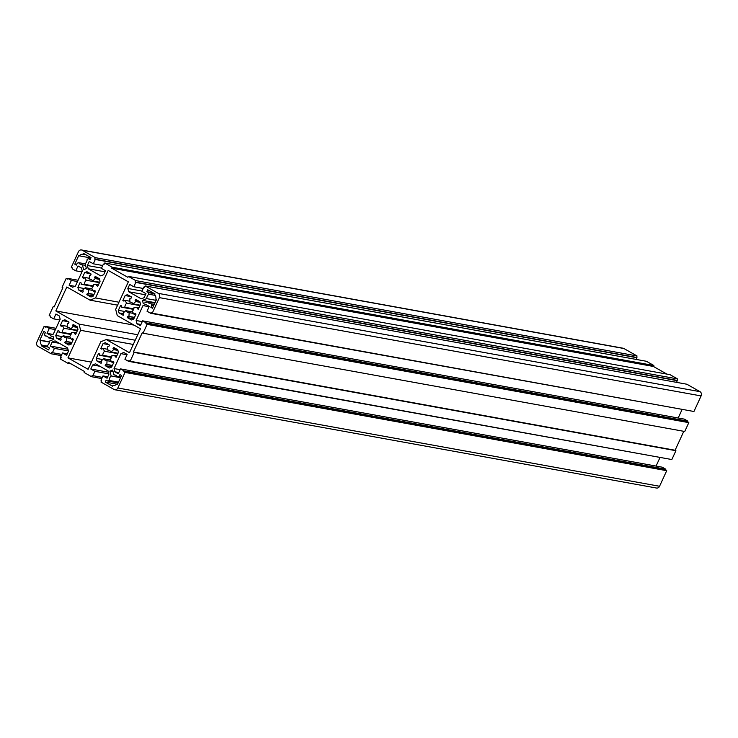 <?xml version="1.0" encoding="UTF-8"?>
<svg xmlns="http://www.w3.org/2000/svg" width="738" height="738" viewBox="0 0 738 738"><rect width="100%" height="100%" fill="white"/><g stroke="black" fill="none" stroke-linecap="round" stroke-linejoin="round"><path stroke-width="1.11" d="M146.733 298.641A5.35 4.585 100.3 0 1 148.808 294.231L148.384 292.599L146.816 291.713L147.701 289.794L154.989 293.918L154.666 294.619A5.35 4.585 100.3 0 1 155.866 299.268L156.456 299.6L152.48 308.253L150.866 307.331L151.714 305.477L151.299 303.844A5.35 4.585 100.3 0 1 150.386 303.779A5.35 4.585 100.3 0 1 147.545 301.768L143.255 303.493L142.443 300.366L146.733 298.641L156.115 300.338M147.545 301.768L154.851 303.097M151.299 303.844L154.26 304.379M151.714 305.477L153.605 305.818M150.866 307.331L152.748 307.672M146.816 291.713L153.107 292.848M148.384 292.599L154.676 293.742M148.808 294.231L155.22 295.394M142.443 300.366L155.054 302.654M82.388 264.822A5.35 4.585 100.3 0 1 81.577 264.757A5.35 4.585 100.3 0 1 78.68 262.663L77.241 263.235L76.383 265.099L74.769 264.176L78.745 255.532L79.335 255.865A5.35 4.585 100.3 0 1 83.431 254.223L83.754 253.521L91.042 257.654L90.156 259.573L88.588 258.687L87.149 259.269A5.35 4.585 100.3 0 1 85.147 263.715L86.411 268.586L83.652 269.693L82.388 264.822L85.59 265.403M88.588 258.687L90.414 259.02M83.431 254.223L85.728 254.638M79.335 255.865L90.894 257.959M74.769 264.176L76.651 264.527M78.68 262.663L85.184 263.835M41.642 345.089A5.35 4.585 100.3 0 1 40.433 340.439L39.843 340.107L43.828 331.454L45.442 332.377L44.584 334.24L45.009 335.873A5.35 4.585 100.3 0 1 45.913 335.928A5.35 4.585 100.3 0 1 48.763 337.939L53.053 336.214L53.865 339.351L49.566 341.067A5.35 4.585 100.3 0 1 47.49 345.476L47.915 347.109L49.483 347.995L48.597 349.923L41.319 345.79L41.642 345.089L47.675 346.187M48.763 337.939L53.726 338.843M45.009 335.873L46.78 336.196M39.843 340.107L49.501 341.86M40.433 340.439L49.455 342.081M41.319 345.79L47.887 346.98M109.897 371.122L112.656 370.024L113.91 374.886A5.35 4.585 100.3 0 1 114.722 374.95A5.35 4.585 100.3 0 1 117.619 377.053L119.058 376.472L119.916 374.609L121.539 375.531L117.554 384.184L116.964 383.843A5.35 4.585 100.3 0 1 112.877 385.485L112.554 386.186L105.266 382.053L106.152 380.135L107.72 381.02L109.159 380.448A5.35 4.585 100.3 0 1 111.152 375.993L109.897 371.122L113.089 371.703M111.152 375.993L120.543 377.699M109.159 380.448L118.495 382.136M107.72 381.02L118.135 382.911M105.266 382.053L116.705 384.129M116.964 383.843L117.656 383.972M119.058 376.472L120.949 376.814M117.619 377.053L120.589 377.588M113.91 374.886L115.506 375.181M95.516 297.958L108.191 270.412L128.347 281.842L115.672 309.388L117.287 315.615L140.488 328.779L129.482 352.709L106.272 339.545L100.792 341.749L88.117 369.304L67.961 357.875L80.636 330.32L79.021 324.093L55.82 310.929L66.826 286.999L90.027 300.163L95.516 297.958L118.975 302.22M90.027 300.163L117.619 305.163M55.82 310.929L134.058 325.126M79.021 324.093L137.738 334.748M80.636 330.32L135.22 340.227M67.961 357.875L91.42 362.127M106.272 339.545L133.283 344.452M119.021 312.912L118.357 310.329L120.635 305.357L121.687 305.956L121.613 307.22L124.842 307.257A5.35 4.585 100.3 0 1 126.705 303.189L124.796 300.32L123.91 301.122L122.859 300.523L125.146 295.56L127.425 294.647L131.604 297.017L131.032 298.263L129.943 298.253L129.731 301.98A5.35 4.585 100.3 0 1 130.395 302.045A5.35 4.585 100.3 0 1 133.154 303.918L135.755 301.547L135.109 300.569L135.681 299.333L139.86 301.704L140.524 304.287L138.246 309.25L137.194 308.65L137.268 307.386L134.039 307.349A5.35 4.585 100.3 0 1 132.176 311.418L134.085 314.296L134.971 313.493L136.023 314.084L133.735 319.047L131.456 319.96L127.277 317.589L127.849 316.344L128.947 316.362L129.15 312.626A5.35 4.585 100.3 0 1 128.486 312.571A5.35 4.585 100.3 0 1 125.728 310.689L123.126 313.06L123.781 314.037L123.209 315.283L119.021 312.912L123.578 313.733M125.728 310.689L132.508 311.925M129.15 312.626L133.513 313.419M128.947 316.362L134.51 317.368M127.849 316.344L134.427 317.543M127.277 317.589L133.855 318.779M134.085 314.296L135.783 314.6M137.268 307.386L138.956 307.7M137.194 308.65L138.412 308.871M135.109 300.569L139.168 301.307M135.755 301.547L140.017 302.322M133.154 303.918L140.109 305.181M129.731 301.98L131.041 302.22M125.146 295.56L130.866 296.602M122.859 300.523L124.279 300.781M124.796 300.32L129.777 301.224M126.705 303.189L139.925 305.587M124.842 307.257L133.772 308.871M121.613 307.22L133.578 309.388M118.357 310.329L124.833 311.501M88.671 289.674A5.35 4.585 100.3 0 1 88.016 289.61A5.35 4.585 100.3 0 1 85.248 287.737L82.656 290.108L83.302 291.086L82.73 292.322L78.551 289.951L77.877 287.368L80.165 282.405L81.208 283.005L81.143 284.268L84.363 284.305A5.35 4.585 100.3 0 1 86.235 280.237L84.317 277.359L83.431 278.161L82.388 277.571L84.667 272.608L86.946 271.695L91.134 274.066L90.562 275.311L89.464 275.302L89.261 279.029A5.35 4.585 100.3 0 1 89.925 279.084A5.35 4.585 100.3 0 1 92.684 280.966L95.276 278.595L94.63 277.617L95.202 276.372L99.381 278.743L100.054 281.326L97.767 286.298L96.724 285.698L96.789 284.434L93.569 284.398A5.35 4.585 100.3 0 1 91.697 288.466L93.615 291.344L94.501 290.532L95.543 291.132L93.265 296.095L90.986 297.008L86.807 294.637L87.379 293.392L88.468 293.401L88.671 289.674L93.034 290.468M93.615 291.344L95.303 291.648M96.789 284.434L98.486 284.739M96.724 285.698L97.942 285.92M94.63 277.617L98.698 278.355M95.276 278.595L99.547 279.37M92.684 280.966L99.639 282.23M89.261 279.029L90.562 279.259M84.667 272.608L90.387 273.641M82.388 277.571L83.809 277.829M84.317 277.359L89.298 278.263M86.235 280.237L99.445 282.636M84.363 284.305L93.292 285.92M81.143 284.268L93.108 286.436M77.877 287.368L84.363 288.549M78.551 289.951L83.099 290.781M85.248 287.737L92.038 288.964M88.468 293.401L94.03 294.416M87.379 293.392L93.957 294.582M86.807 294.637L93.385 295.827M66.568 337.727A5.35 4.585 100.3 0 1 65.913 337.672A5.35 4.585 100.3 0 1 63.145 335.79L60.553 338.161L61.199 339.139L60.627 340.384L56.448 338.013L55.774 335.43L58.062 330.458L59.105 331.058L59.04 332.321L62.26 332.358A5.35 4.585 100.3 0 1 64.132 328.299L62.213 325.421L61.328 326.224L60.285 325.624L62.564 320.661L64.843 319.748L69.031 322.119L68.459 323.364L67.361 323.355L67.158 327.082A5.35 4.585 100.3 0 1 67.822 327.146A5.35 4.585 100.3 0 1 70.58 329.019L73.173 326.648L72.527 325.67L73.099 324.434L77.278 326.805L77.951 329.388L75.663 334.351L74.621 333.751L74.686 332.487L71.466 332.46A5.35 4.585 100.3 0 1 69.593 336.519L71.512 339.397L72.398 338.594L73.44 339.185L71.162 344.148L68.883 345.061L64.704 342.69L65.276 341.445L66.365 341.463L66.568 337.727L70.931 338.521M72.527 325.67L76.595 326.408M73.173 326.648L77.444 327.423M70.58 329.019L77.536 330.283M67.158 327.082L68.459 327.321M62.564 320.661L68.283 321.703M60.285 325.624L61.706 325.882M62.213 325.421L67.195 326.325M64.132 328.299L77.352 330.689M62.26 332.358L71.189 333.973M59.04 332.321L71.005 334.489M55.774 335.43L62.26 336.602M56.448 338.013L60.996 338.834M63.145 335.79L69.935 337.026M66.365 341.463L71.927 342.469M65.276 341.445L71.854 342.644M64.704 342.69L71.282 343.89M71.512 339.397L73.2 339.701M74.686 332.487L76.383 332.801M74.621 333.751L75.839 333.973M103.043 343.613L105.322 342.7L109.501 345.07L108.929 346.316L107.84 346.306L107.628 350.033A5.35 4.585 100.3 0 1 108.292 350.098A5.35 4.585 100.3 0 1 111.051 351.971L113.652 349.609L113.006 348.631L113.578 347.386L117.757 349.757L118.421 352.34L116.143 357.303L115.091 356.712L115.165 355.448L111.936 355.412A5.35 4.585 100.3 0 1 110.073 359.471L111.982 362.349L112.868 361.546L113.92 362.137L111.632 367.1L109.353 368.013L105.174 365.642L105.746 364.406L106.844 364.415L107.047 360.688A5.35 4.585 100.3 0 1 106.383 360.624A5.35 4.585 100.3 0 1 103.624 358.742L101.023 361.113L101.678 362.09L101.106 363.336L96.918 360.965L96.254 358.382L98.532 353.419L99.584 354.009L99.51 355.273L102.739 355.31A5.35 4.585 100.3 0 1 104.602 351.251L102.693 348.373L101.807 349.175L100.755 348.585L103.043 343.613L108.763 344.655M100.755 348.585L102.176 348.834M102.693 348.373L107.674 349.277M104.602 351.251L117.822 353.65M102.739 355.31L111.669 356.934M99.51 355.273L111.475 357.45M96.254 358.382L102.73 359.554M96.918 360.965L101.475 361.786M103.624 358.742L110.405 359.978M107.047 360.688L111.41 361.472M106.844 364.415L112.407 365.421M105.746 364.406L112.324 365.596M105.174 365.642L111.752 366.841M111.982 362.349L113.68 362.653M115.165 355.448L116.853 355.753M115.091 356.712L116.309 356.934M113.006 348.631L117.065 349.369M113.652 349.609L117.914 350.375M111.051 351.971L118.006 353.234M107.628 350.033L108.938 350.273M133.79 286.75L129.703 284.425L127.849 288.466L128.689 291.731L141.244 298.844L144.122 297.691L145.976 293.659L141.89 291.335L143.873 287.017L144.528 287.377L145.192 285.938L158.301 293.373A3.21 2.749 100.3 0 1 159.408 297.635L152.24 313.207L151.032 312.515L150.672 313.29L147.028 311.224L149.261 306.371L145.866 304.443L142.988 305.597L136.133 320.495L136.982 323.761L140.377 325.689L142.609 320.836L146.253 322.903L145.903 323.668L147.111 324.36L143.052 333.198L142.24 332.737L133.393 351.961L134.205 352.423L130.137 361.26L128.929 360.578L128.569 361.343L124.925 359.277L127.157 354.424L123.763 352.496L120.884 353.65L114.03 368.548L114.879 371.814L118.274 373.742L120.506 368.889L124.15 370.956L123.799 371.721L125.008 372.413L117.849 387.985A3.21 2.749 100.3 0 1 114.851 389.765A3.21 2.749 100.3 0 1 114.095 389.489L100.986 382.053L101.641 380.605L100.995 380.245L102.988 375.919L107.075 378.234L108.929 374.194L108.089 370.928L95.543 363.816L92.656 364.969L90.802 369.009L94.888 371.325L92.905 375.651L92.25 375.282L91.595 376.721L84.141 372.505L84.584 371.537L68.394 362.358L67.951 363.317L60.507 359.092L61.171 357.653L60.525 357.284L62.509 352.967L66.595 355.282L68.459 351.242L67.61 347.976L55.064 340.864L52.186 342.017L50.332 346.057L54.418 348.373L52.426 352.699L51.78 352.33L51.116 353.77L37.998 346.334A3.21 2.749 100.3 0 1 36.9 342.072L44.059 326.5L45.276 327.192L45.627 326.427L49.271 328.493L47.038 333.345L50.442 335.273L53.32 334.12L60.175 319.222L59.326 315.956L55.922 314.028L53.69 318.881L50.046 316.814L50.405 316.039L49.188 315.357L53.256 306.51L54.068 306.971L62.905 287.746L62.093 287.294L66.162 278.447L67.379 279.139L67.73 278.364L71.374 280.431L69.141 285.283L72.545 287.211L75.424 286.058L82.278 271.16L81.429 267.894L78.025 265.966L75.793 270.818L72.149 268.761L72.508 267.986L71.291 267.304L78.449 251.732A3.21 2.749 100.3 0 1 81.457 249.951A3.21 2.749 100.3 0 1 82.204 250.219L95.322 257.663L94.658 259.103L95.303 259.472L93.32 263.798L89.233 261.473L87.37 265.514L88.219 268.78L100.765 275.892L103.643 274.739L105.497 270.708L101.41 268.383L103.403 264.056L104.049 264.425L104.713 262.986L112.158 267.211L111.715 268.171L127.905 277.35L128.347 276.39L135.801 280.615L135.137 282.054L135.783 282.423L133.79 286.75L143.209 288.457M676.709 382.385L677.493 378.908L670.049 374.683L128.347 276.39M135.783 282.423L677.475 380.716M135.137 282.054L676.829 380.347M135.801 280.615L677.493 378.908M666.903 374.111L653.416 366.463L653.859 365.494L646.405 361.279L104.713 262.986M111.715 268.171L653.416 366.463M112.158 267.211L653.859 365.494M103.403 264.056L104.159 264.195M88.219 268.78L104.99 271.824M87.37 265.514L101.549 268.088M93.32 263.798L102.739 265.505M636.239 359.424L637.014 355.947L623.905 348.511A3.21 2.749 -79.7 0 0 623.149 348.235L81.457 249.951M95.303 259.472L637.005 357.755M94.658 259.103L636.359 357.395M95.322 257.663L637.014 355.947M75.793 270.818L81.918 271.935M69.141 285.283L74.796 286.316M71.374 280.431L77.499 281.547M67.73 278.364L78.099 280.246M66.162 278.447L67.573 278.706M53.256 306.51L54.197 306.685M53.69 318.881L59.815 319.988M47.038 333.345L52.693 334.369M49.271 328.493L55.396 329.6M45.627 326.427L55.996 328.299M44.059 326.5L45.47 326.759M51.116 353.77L61.291 355.615M52.426 352.699L61.844 354.406M54.418 348.373L68.366 350.901M50.332 346.057L67.942 349.249M52.186 342.017L59.409 343.327M62.509 352.967L67.269 353.825M67.951 363.317L71.097 363.889M91.595 376.721L101.761 378.576M92.905 375.651L102.324 377.358M94.888 371.325L108.846 373.862M90.802 369.009L108.412 372.201M92.656 364.969L99.888 366.279M102.988 375.919L107.748 376.777M114.851 389.765L656.543 488.049A3.21 2.749 -79.7 0 0 659.551 486.268L666.709 470.696L665.491 470.014L665.851 469.239L662.207 467.182L120.506 368.889M125.008 372.413L666.709 470.696M123.799 371.721L665.491 470.014M124.15 370.956L665.851 469.239M114.879 371.814L118.836 372.533M114.03 368.548L120.156 369.655M656.082 466.065L659.901 457.754M120.884 353.65L127.01 354.757M128.569 361.343L670.427 459.294M130.137 361.26L671.838 459.553L675.907 450.706L675.095 450.254L683.803 431.315M134.205 352.423L675.907 450.706M133.393 351.961L675.095 450.254M143.052 333.198L684.744 431.49L688.812 422.643L687.595 421.961L687.954 421.186L684.31 419.119L142.609 320.836M147.111 324.36L688.812 422.643M145.903 323.668L687.595 421.961M146.253 322.903L687.954 421.186M136.982 323.761L140.94 324.48M136.133 320.495L142.259 321.602M678.185 418.012L682.004 409.701M142.988 305.597L149.113 306.704M150.672 313.29L692.53 411.241M152.24 313.207L693.941 411.5L701.1 395.928A3.21 2.749 -79.7 0 0 700.002 391.666L686.884 384.23L145.192 285.938M143.873 287.017L144.63 287.147M128.689 291.731L145.46 294.776M127.849 288.466L142.028 291.04M82.204 250.219L623.905 348.511M117.849 387.985L659.551 486.268M159.408 297.635L701.1 395.928M158.301 293.373L700.002 391.666"/></g></svg>
